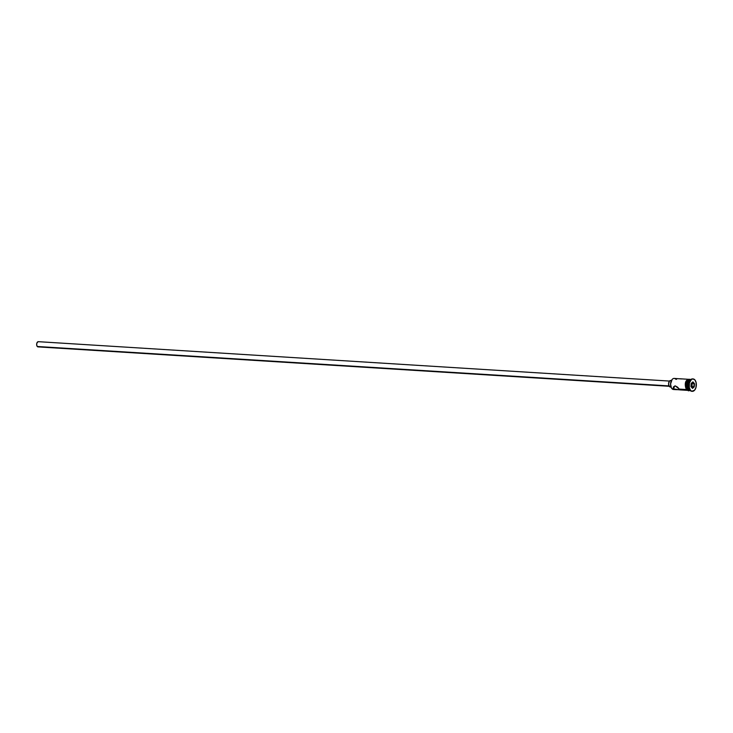 <?xml version="1.0" encoding="UTF-8"?>
<svg xmlns="http://www.w3.org/2000/svg" width="733" height="733" viewBox="0 0 733 733"><rect width="100%" height="100%" fill="white"/><g stroke="black" fill="none" stroke-linecap="round" stroke-linejoin="round"><path stroke-width="1.1" d="M681.672 378.943L674.213 378.411A5.552 3.244 93.6 0 0 670.832 382.305A5.552 3.244 93.6 0 0 671.932 388.637A5.552 3.244 -86.4 0 1 671.3 387.665A5.552 3.244 -86.4 0 1 671.785 379.951A5.552 3.244 -86.4 0 1 675.799 379.273L676.559 379.318M671.721 380.042A5.296 3.088 93.6 0 0 671.666 380.125A5.296 3.088 93.6 0 0 671.208 387.473A5.296 3.088 93.6 0 0 671.254 387.565M671.428 380.528L670.677 380.482A3.271 1.906 93.6 0 0 668.698 382.773A3.271 1.906 93.6 0 0 669.339 386.493L668.569 383.817L669.486 381.068L38.345 341.679A2.611 1.521 93.6 0 0 36.751 343.511A2.611 1.521 93.6 0 0 37.273 346.489L668.963 385.906L37.273 346.489A2.611 1.521 93.6 0 0 38.015 346.892L669.174 386.282M671.126 386.722L669.339 386.493A3.271 1.906 93.6 0 0 670.274 387.006L671.025 387.051M679.17 389.782L675.166 389.525L673.581 388.737L674.708 385.979L673.581 388.737L673.453 386.905L675.258 385.888L677.558 387.161L679.958 389.892L671.932 388.637L673.581 388.737L673.453 386.905L675.258 385.888L679.399 389.104L686.519 389.544L679.399 389.104L679.564 389.837M687.316 390.359L679.821 389.883M688.672 389.681A5.552 3.244 -86.4 0 1 688.04 388.71A5.552 3.244 -86.4 0 1 688.516 380.995A5.552 3.244 -86.4 0 1 690.917 379.456A5.552 3.244 93.6 0 0 687.563 383.377A5.552 3.244 93.6 0 0 688.672 389.681L689.597 389.736L688.672 389.681A5.552 3.244 93.6 0 0 690.229 390.542A5.552 3.244 -86.4 0 1 688.672 389.681M688.434 381.133A5.158 3.014 93.6 0 0 688.342 381.261A5.158 3.014 93.6 0 0 687.902 388.426A5.158 3.014 93.6 0 0 687.966 388.563M690.028 390.332A6.203 3.619 -86.4 0 1 689.322 389.241A6.203 3.619 -86.4 0 1 689.863 380.629A6.203 3.619 -86.4 0 1 692.841 378.934A6.203 3.619 93.6 0 0 692.575 378.897A6.203 3.619 93.6 0 0 688.8 383.258A6.203 3.619 93.6 0 0 690.028 390.332L690.559 390.368A6.203 3.619 -86.4 0 1 689.332 383.295A6.203 3.619 -86.4 0 1 693.106 378.934A6.203 3.619 -86.4 0 1 694.875 379.896L692.887 378.934L691.485 379.456L689.423 382.892L689.295 387.638L690.559 390.368L691.842 391.239L694.6 390.203L696.011 387.363L696.139 382.626L694.875 379.896A6.203 3.619 -86.4 0 1 696.103 386.969A6.203 3.619 -86.4 0 1 692.328 391.321A6.203 3.619 -86.4 0 1 690.559 390.368L690.028 390.332A6.203 3.619 93.6 0 0 691.805 391.294A6.203 3.619 93.6 0 0 692.071 391.294A6.203 3.619 -86.4 0 1 690.028 390.332M689.716 380.858A5.552 3.244 93.6 0 0 689.579 381.059A5.552 3.244 93.6 0 0 689.093 388.774A5.552 3.244 93.6 0 0 689.212 388.994A5.552 3.244 -86.4 0 1 689.716 380.858M680.984 378.842L676.861 378.64M690.633 379.437L689.57 379.364A5.552 3.244 93.6 0 0 686.189 383.267A5.552 3.244 93.6 0 0 687.288 389.599L688.351 389.663A5.552 3.244 -86.4 0 1 687.252 383.332A5.552 3.244 -86.4 0 1 690.633 379.437A5.552 3.244 -86.4 0 1 690.788 379.447M690.046 379.612A5.617 3.28 93.6 0 0 685.85 382.388A5.617 3.28 93.6 0 0 686.739 389.617L687.27 389.654A5.617 3.28 -86.4 0 1 686.225 382.965A5.617 3.28 -86.4 0 1 689.918 379.355M689.716 390.387L686.757 389.846L686.262 388.939M671.364 387.766L670.558 384.065L672.051 379.612M694.252 386.868L692.502 388.371L690.981 386.63L691.192 383.396L692.932 381.893L694.463 383.625L694.252 386.868L694.463 383.625L692.932 381.893L694.087 383.753L691.677 383.066L694.087 383.753L693.894 386.694L691.989 386.575L692.181 383.634L691.989 386.575L693.894 386.694L692.318 388.05L690.981 386.538L692.502 388.371L694.252 386.868M690.129 390.524L687.875 388.994L687.123 384.028L688.599 380.436L691.063 379.511M688.718 380.757L687.343 384.092L687.902 388.426M690.092 390.524A5.552 3.244 -86.4 0 1 689.936 390.524A5.552 3.244 -86.4 0 1 688.351 389.663L687.288 389.599A5.552 3.244 93.6 0 0 688.873 390.451L689.936 390.524M687.27 389.654L685.969 386.135L686.574 381.902L688.104 379.776L690.623 379.676M690 379.447L687.545 380.372L685.978 385.045L686.821 388.93L689.075 390.46M688.846 379.273L686.995 380.29M686.473 381.004L685.712 382.855M685.502 383.918L685.877 388.105M687.902 390.405L688.544 390.487M676.568 389.681L675.853 389.635M674.461 389.324L674.461 389.324A5.552 3.244 -86.4 0 1 671.932 388.637A5.552 3.244 93.6 0 0 673.517 389.498L676.247 389.663M673.26 387.363L673.453 386.905M669.486 381.068L670.567 380.482M38.702 346.672L37.273 346.489L36.668 344.849L36.943 342.888L38.253 341.67M691.182 383.487L692.694 382.177L694.463 383.625L693.894 386.694L692.502 388.371L690.981 386.63L691.192 383.396L692.932 381.893L691.182 383.487M691.43 387.051L691.989 386.575L691.43 387.051M689.322 389.241L689.093 388.774M680.591 378.805L688.003 379.273M693.106 378.934L692.575 378.897M689.909 390.515L688.507 390.826L686.757 389.846C684.979 387.812 683.376 377.577 691.155 379.941M692.328 391.321L691.805 391.294"/></g></svg>
